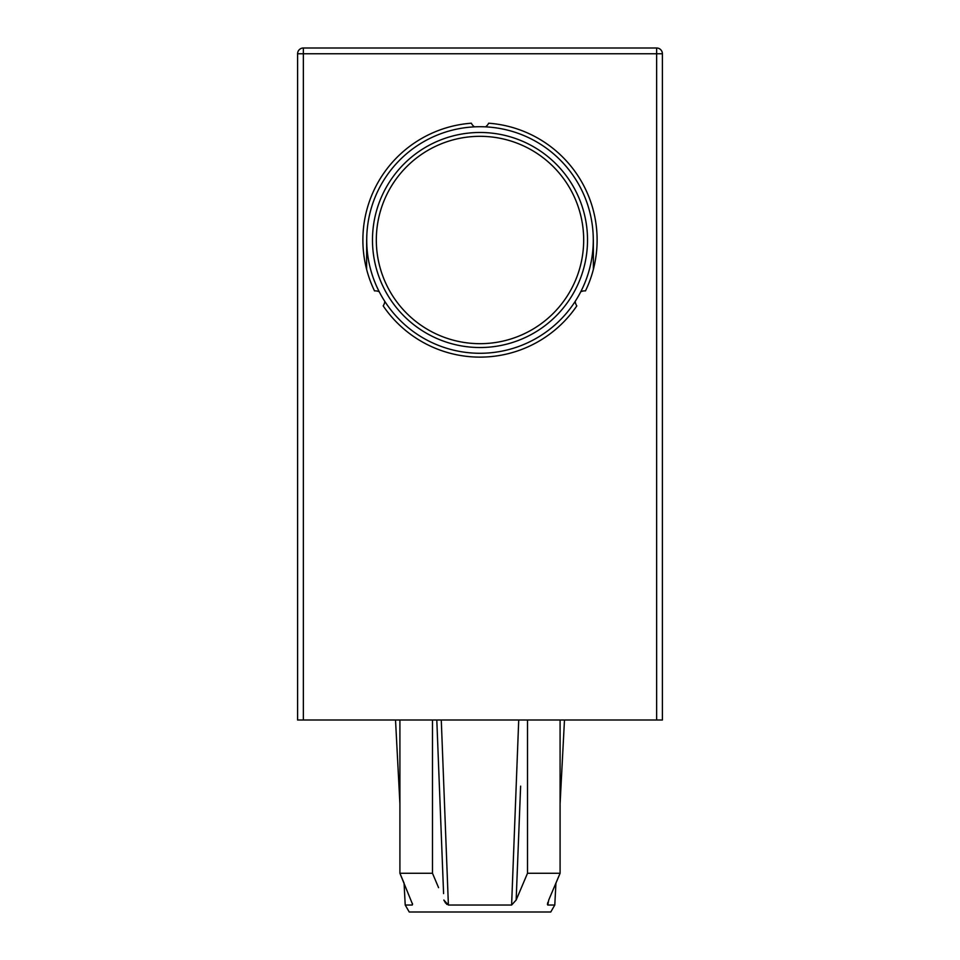 <?xml version="1.0" encoding="UTF-8"?>
<svg xmlns="http://www.w3.org/2000/svg" width="960" height="960" viewBox="0 0 960 960"><rect width="100%" height="100%" fill="white"/><g stroke="black" fill="none" stroke-linecap="round" stroke-linejoin="round"><path stroke-width="1.44" d="M366.612 269.34L366.66 239.928M366.72 240A113.28 113.28 0 0 1 480 126.72A113.28 113.28 0 0 1 593.28 240A113.28 113.28 0 0 1 480 353.28A113.28 113.28 0 0 1 366.72 240A113.28 113.28 0 0 0 379.224 291.744A9.6 9.6 0 0 0 374.52 290.904A117.12 117.12 0 0 1 471.348 123.204A9.6 9.6 0 0 0 474.432 126.852M303.36 720L303.36 48A5.76 5.76 0 0 0 297.6 53.76L662.4 53.76A5.76 5.76 0 0 0 656.64 48L303.36 48A5.76 5.76 0 0 0 297.6 53.76L297.6 720L662.4 720L662.4 53.76A5.76 5.76 0 0 0 656.64 48L656.64 720M575.196 301.392A9.6 9.6 0 0 0 576.828 305.892A117.12 117.12 0 0 1 383.172 305.892A9.6 9.6 0 0 0 384.804 301.392M485.568 126.852A9.6 9.6 0 0 0 488.652 123.204A117.12 117.12 0 0 1 585.48 290.904A9.6 9.6 0 0 0 580.776 291.744M412.44 903.456L412.224 905.04L405.216 905.04L409.236 912L550.764 912L554.784 905.04L547.776 905.04L547.884 902.304L547.44 904.452M547.764 905.04L548.736 900.036L560.088 873.276L555.936 883.128L560.088 873.276L527.508 873.276L516.156 900.036L511.608 905.04L448.392 905.04L443.844 900.036L445.596 903.108M547.824 902.472L547.656 903.084M438.576 887.676L432.492 873.276L432.492 720M405.216 905.04L404.064 883.128L399.912 873.276L399.912 720M432.492 873.276L399.912 873.276L412.56 904.32M443.592 893.592L436.8 720M518.724 720L511.608 905.04M520.62 786.144L516.156 900.036M527.508 873.276L527.508 720M560.088 873.276L560.088 720M593.388 269.34L593.34 239.928M372.48 240A107.52 107.52 0 0 0 480 347.52A107.52 107.52 0 0 0 587.52 240A107.52 107.52 0 0 0 480 132.48A107.52 107.52 0 0 0 372.48 240M547.44 904.32L547.884 902.304M446.88 904.428L443.952 900.3M439.224 782.256L437.34 733.836M448.392 905.04L441.276 720L448.392 905.04M518.7 835.248L518.448 841.764M656.64 48A5.76 5.76 0 0 1 662.4 53.76M376.32 240A103.68 103.68 0 0 0 480 343.68A103.68 103.68 0 0 0 583.68 240A103.68 103.68 0 0 0 480 136.32A103.68 103.68 0 0 0 376.32 240M554.784 905.04L555.936 883.128L554.784 905.04M560.088 803.76L564.48 720L560.088 803.76M399.912 803.76L395.52 720"/></g></svg>
